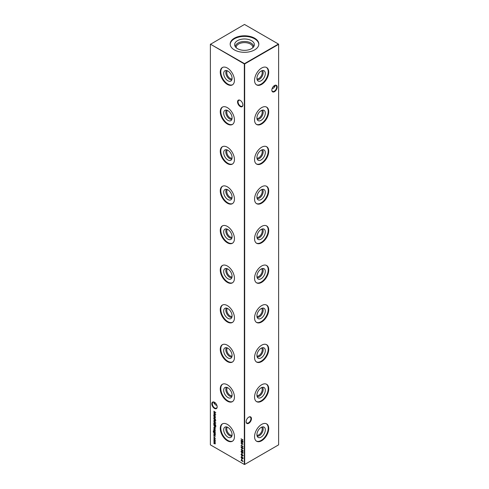 <?xml version="1.0" encoding="UTF-8"?>
<svg xmlns="http://www.w3.org/2000/svg" width="489" height="489" viewBox="0 0 489 489"><rect width="100%" height="100%" fill="white"/><g stroke="black" fill="none" stroke-linecap="round" stroke-linejoin="round"><path stroke-width="0.73" d="M261.603 70.813A4.731 2.732 -60 0 1 261.841 74.676A4.731 2.732 -60 0 1 258.87 78.478A4.731 2.732 -60 0 1 256.939 78.888M262.477 70.538A5.416 3.123 -60 0 1 262.764 74.964A5.416 3.123 -60 0 1 259.359 79.322A5.416 3.123 -60 0 1 257.141 79.786M261.114 80.764A5.941 3.429 -60 0 1 257.727 80.746A5.941 3.429 -60 0 1 257.367 75.887A5.941 3.429 -60 0 1 261.114 71.064A5.941 3.429 -60 0 1 263.602 70.569A5.941 3.429 -60 0 1 265.105 75.123A5.941 3.429 -60 0 1 261.114 80.764M266.383 67.396A10.024 5.789 -60 0 1 267.587 75.508A10.024 5.789 -60 0 1 261.114 84.096A10.024 5.789 -60 0 1 256.377 84.738M261.646 84.401A10.024 5.789 -60 0 1 256.633 84.903A10.024 5.789 -60 0 1 255.099 76.871A10.024 5.789 -60 0 1 261.646 68.038A10.024 5.789 -60 0 1 266.658 67.537A10.024 5.789 -60 0 1 268.192 75.569A10.024 5.789 -60 0 1 261.646 84.401M261.603 110.41A4.731 2.732 -60 0 1 261.841 114.273A4.731 2.732 -60 0 1 258.87 118.075A4.731 2.732 -60 0 1 256.939 118.479M262.477 110.129A5.416 3.123 -60 0 1 262.764 114.56A5.416 3.123 -60 0 1 259.359 118.919A5.416 3.123 -60 0 1 257.141 119.377M261.114 120.361A5.941 3.429 -60 0 1 257.727 120.337A5.941 3.429 -60 0 1 257.367 115.483A5.941 3.429 -60 0 1 261.114 110.655A5.941 3.429 -60 0 1 263.602 110.166A5.941 3.429 -60 0 1 265.105 114.719A5.941 3.429 -60 0 1 261.114 120.361M266.383 106.993A10.024 5.789 -60 0 1 267.587 115.104A10.024 5.789 -60 0 1 261.114 123.693A10.024 5.789 -60 0 1 256.377 124.328M261.646 123.998A10.024 5.789 -60 0 1 256.633 124.493A10.024 5.789 -60 0 1 255.099 116.461A10.024 5.789 -60 0 1 261.646 107.629A10.024 5.789 -60 0 1 266.658 107.134A10.024 5.789 -60 0 1 268.192 115.166A10.024 5.789 -60 0 1 261.646 123.998M261.603 150.001A4.731 2.732 -60 0 1 261.841 153.87A4.731 2.732 -60 0 1 258.87 157.672A4.731 2.732 -60 0 1 256.939 158.075M262.477 149.726A5.416 3.123 -60 0 1 262.764 154.151A5.416 3.123 -60 0 1 259.359 158.509A5.416 3.123 -60 0 1 257.141 158.974M261.114 159.958A5.941 3.429 -60 0 1 257.727 159.934A5.941 3.429 -60 0 1 257.367 155.08A5.941 3.429 -60 0 1 261.114 150.251A5.941 3.429 -60 0 1 263.602 149.756A5.941 3.429 -60 0 1 265.105 154.31A5.941 3.429 -60 0 1 261.114 159.958M266.383 146.59A10.024 5.789 -60 0 1 267.587 154.695A10.024 5.789 -60 0 1 261.114 163.289A10.024 5.789 -60 0 1 256.377 163.925M261.646 163.595A10.024 5.789 -60 0 1 256.633 164.09A10.024 5.789 -60 0 1 255.099 156.058A10.024 5.789 -60 0 1 261.646 147.226A10.024 5.789 -60 0 1 266.658 146.731A10.024 5.789 -60 0 1 268.192 154.762A10.024 5.789 -60 0 1 261.646 163.595M261.603 189.598A4.731 2.732 -60 0 1 261.841 193.467A4.731 2.732 -60 0 1 258.87 197.269A4.731 2.732 -60 0 1 256.939 197.672M262.477 189.322A5.416 3.123 -60 0 1 262.764 193.748A5.416 3.123 -60 0 1 259.359 198.106A5.416 3.123 -60 0 1 257.141 198.571M261.114 199.549A5.941 3.429 -60 0 1 257.727 199.53A5.941 3.429 -60 0 1 257.367 194.677A5.941 3.429 -60 0 1 261.114 189.848A5.941 3.429 -60 0 1 263.602 189.353A5.941 3.429 -60 0 1 265.105 193.907A5.941 3.429 -60 0 1 261.114 199.549M266.383 186.187A10.024 5.789 -60 0 1 267.587 194.292A10.024 5.789 -60 0 1 261.114 202.886A10.024 5.789 -60 0 1 256.377 203.522M261.646 203.192A10.024 5.789 -60 0 1 256.633 203.687A10.024 5.789 -60 0 1 255.099 195.655A10.024 5.789 -60 0 1 261.646 186.822A10.024 5.789 -60 0 1 266.658 186.327A10.024 5.789 -60 0 1 268.192 194.359A10.024 5.789 -60 0 1 261.646 203.192M261.603 229.194A4.731 2.732 -60 0 1 261.841 233.057A4.731 2.732 -60 0 1 258.87 236.859A4.731 2.732 -60 0 1 256.939 237.269M262.477 228.919A5.416 3.123 -60 0 1 262.764 233.345A5.416 3.123 -60 0 1 259.359 237.703A5.416 3.123 -60 0 1 257.141 238.167M261.114 239.145A5.941 3.429 -60 0 1 257.727 239.127A5.941 3.429 -60 0 1 257.367 234.268A5.941 3.429 -60 0 1 261.114 229.445A5.941 3.429 -60 0 1 263.602 228.95A5.941 3.429 -60 0 1 265.105 233.504A5.941 3.429 -60 0 1 261.114 239.145M266.383 225.777A10.024 5.789 -60 0 1 267.587 233.889A10.024 5.789 -60 0 1 261.114 242.477A10.024 5.789 -60 0 1 256.377 243.119M261.646 242.782A10.024 5.789 -60 0 1 256.633 243.284A10.024 5.789 -60 0 1 255.099 235.252A10.024 5.789 -60 0 1 261.646 226.419A10.024 5.789 -60 0 1 266.658 225.918A10.024 5.789 -60 0 1 268.192 233.95A10.024 5.789 -60 0 1 261.646 242.782M261.603 268.791A4.731 2.732 -60 0 1 261.841 272.654A4.731 2.732 -60 0 1 258.87 276.456A4.731 2.732 -60 0 1 256.939 276.86M262.477 268.51A5.416 3.123 -60 0 1 262.764 272.941A5.416 3.123 -60 0 1 259.359 277.3A5.416 3.123 -60 0 1 257.141 277.758M261.114 278.742A5.941 3.429 -60 0 1 257.727 278.718A5.941 3.429 -60 0 1 257.367 273.864A5.941 3.429 -60 0 1 261.114 269.036A5.941 3.429 -60 0 1 263.602 268.547A5.941 3.429 -60 0 1 265.105 273.1A5.941 3.429 -60 0 1 261.114 278.742M266.383 265.374A10.024 5.789 -60 0 1 267.587 273.485A10.024 5.789 -60 0 1 261.114 282.074A10.024 5.789 -60 0 1 256.377 282.709M261.646 282.379A10.024 5.789 -60 0 1 256.633 282.874A10.024 5.789 -60 0 1 255.099 274.842A10.024 5.789 -60 0 1 261.646 266.01A10.024 5.789 -60 0 1 266.658 265.515A10.024 5.789 -60 0 1 268.192 273.547A10.024 5.789 -60 0 1 261.646 282.379M261.603 308.382A4.731 2.732 -60 0 1 261.841 312.251A4.731 2.732 -60 0 1 258.87 316.053A4.731 2.732 -60 0 1 256.939 316.456M262.477 308.107A5.416 3.123 -60 0 1 262.764 312.532A5.416 3.123 -60 0 1 259.359 316.89A5.416 3.123 -60 0 1 257.141 317.355M261.114 318.339A5.941 3.429 -60 0 1 257.727 318.315A5.941 3.429 -60 0 1 257.367 313.461A5.941 3.429 -60 0 1 261.114 308.632A5.941 3.429 -60 0 1 263.602 308.137A5.941 3.429 -60 0 1 265.105 312.691A5.941 3.429 -60 0 1 261.114 318.339M266.383 304.971A10.024 5.789 -60 0 1 267.587 313.076A10.024 5.789 -60 0 1 261.114 321.67A10.024 5.789 -60 0 1 256.377 322.306M261.646 321.976A10.024 5.789 -60 0 1 256.633 322.471A10.024 5.789 -60 0 1 255.099 314.439A10.024 5.789 -60 0 1 261.646 305.607A10.024 5.789 -60 0 1 266.658 305.112A10.024 5.789 -60 0 1 268.192 313.143A10.024 5.789 -60 0 1 261.646 321.976M261.603 347.979A4.731 2.732 -60 0 1 261.841 351.842A4.731 2.732 -60 0 1 258.87 355.65A4.731 2.732 -60 0 1 256.939 356.053M262.477 347.703A5.416 3.123 -60 0 1 262.764 352.129A5.416 3.123 -60 0 1 259.359 356.487A5.416 3.123 -60 0 1 257.141 356.952M261.114 357.93A5.941 3.429 -60 0 1 257.727 357.911A5.941 3.429 -60 0 1 257.367 353.058A5.941 3.429 -60 0 1 261.114 348.229A5.941 3.429 -60 0 1 263.602 347.734A5.941 3.429 -60 0 1 265.105 352.288A5.941 3.429 -60 0 1 261.114 357.93M266.383 344.568A10.024 5.789 -60 0 1 267.587 352.673A10.024 5.789 -60 0 1 261.114 361.261A10.024 5.789 -60 0 1 256.377 361.903M261.646 361.573A10.024 5.789 -60 0 1 256.633 362.068A10.024 5.789 -60 0 1 255.099 354.036A10.024 5.789 -60 0 1 261.646 345.203A10.024 5.789 -60 0 1 266.658 344.708A10.024 5.789 -60 0 1 268.192 352.74A10.024 5.789 -60 0 1 261.646 361.573M261.603 387.575A4.731 2.732 -60 0 1 261.841 391.438A4.731 2.732 -60 0 1 258.87 395.24A4.731 2.732 -60 0 1 256.939 395.65M262.477 387.3A5.416 3.123 -60 0 1 262.764 391.726A5.416 3.123 -60 0 1 259.359 396.084A5.416 3.123 -60 0 1 257.141 396.548M261.114 397.526A5.941 3.429 -60 0 1 257.727 397.502A5.941 3.429 -60 0 1 257.367 392.649A5.941 3.429 -60 0 1 261.114 387.826A5.941 3.429 -60 0 1 263.602 387.331A5.941 3.429 -60 0 1 265.105 391.885A5.941 3.429 -60 0 1 261.114 397.526M266.383 384.158A10.024 5.789 -60 0 1 267.587 392.27A10.024 5.789 -60 0 1 261.114 400.858A10.024 5.789 -60 0 1 256.377 401.5M261.646 401.163A10.024 5.789 -60 0 1 256.633 401.665A10.024 5.789 -60 0 1 255.099 393.633A10.024 5.789 -60 0 1 261.646 384.8A10.024 5.789 -60 0 1 266.658 384.299A10.024 5.789 -60 0 1 268.192 392.331A10.024 5.789 -60 0 1 261.646 401.163M261.603 427.172A4.731 2.732 -60 0 1 261.841 431.035A4.731 2.732 -60 0 1 258.87 434.837A4.731 2.732 -60 0 1 256.939 435.241M262.477 426.891A5.416 3.123 -60 0 1 262.764 431.322A5.416 3.123 -60 0 1 259.359 435.681A5.416 3.123 -60 0 1 257.141 436.139M261.114 437.123A5.941 3.429 -60 0 1 257.727 437.099A5.941 3.429 -60 0 1 257.367 432.245A5.941 3.429 -60 0 1 261.114 427.417A5.941 3.429 -60 0 1 263.602 426.928A5.941 3.429 -60 0 1 265.105 431.481A5.941 3.429 -60 0 1 261.114 437.123M266.383 423.755A10.024 5.789 -60 0 1 267.587 431.866A10.024 5.789 -60 0 1 261.114 440.455A10.024 5.789 -60 0 1 256.377 441.09M261.646 440.76A10.024 5.789 -60 0 1 256.633 441.255A10.024 5.789 -60 0 1 255.099 433.223A10.024 5.789 -60 0 1 261.646 424.391A10.024 5.789 -60 0 1 266.658 423.896A10.024 5.789 -60 0 1 268.192 431.928A10.024 5.789 -60 0 1 261.646 440.76M240.215 106.523A3.771 2.176 60 0 1 237.55 101.901A3.771 2.176 60 0 1 240.215 100.361L240.215 100.361A3.771 2.176 60 0 1 242.88 104.982A3.771 2.176 60 0 1 240.215 106.523M240.343 100.441A3.405 1.968 -120 0 0 238.766 100.343A3.405 1.968 -120 0 0 238.247 103.075A3.405 1.968 -120 0 0 240.472 106.076A3.405 1.968 -120 0 0 242.177 106.241A3.405 1.968 -120 0 0 242.874 104.829M214.494 408.431A3.771 2.176 60 0 1 211.829 403.816A3.771 2.176 60 0 1 214.494 402.276L214.494 402.276A3.771 2.176 60 0 1 217.165 406.897A3.771 2.176 60 0 1 214.494 408.431M214.628 402.355A3.405 1.968 -120 0 0 213.051 402.258A3.405 1.968 -120 0 0 212.526 404.984A3.405 1.968 -120 0 0 214.75 407.991A3.405 1.968 -120 0 0 216.456 408.156A3.405 1.968 -120 0 0 217.159 406.738M273.706 86.119A3.771 2.176 -120 0 0 274.372 86.645M274.873 86.84A3.405 1.968 60 0 1 274.25 86.577L274.25 86.577A3.405 1.968 60 0 1 273.663 86.156M246.126 421.591A3.405 1.968 120 0 0 246.823 423.003A3.405 1.968 120 0 0 248.528 422.838A3.405 1.968 120 0 0 250.936 418.663A3.405 1.968 120 0 0 250.234 417.105A3.405 1.968 120 0 0 248.656 417.203M248.785 417.123L248.785 417.123A3.771 2.176 -60 0 1 251.45 418.663A3.771 2.176 -60 0 1 248.785 423.285A3.771 2.176 -60 0 1 246.12 421.744A3.771 2.176 -60 0 1 248.785 417.123L248.785 417.123M271.841 89.976A3.405 1.968 120 0 0 272.544 91.394A3.405 1.968 120 0 0 274.25 91.229A3.405 1.968 120 0 0 276.658 87.054A3.405 1.968 120 0 0 275.949 85.496A3.405 1.968 120 0 0 274.372 85.593M274.506 85.514L274.506 85.514A3.771 2.176 -60 0 1 277.171 87.054A3.771 2.176 -60 0 1 274.506 91.675A3.771 2.176 -60 0 1 271.835 90.135A3.771 2.176 -60 0 1 274.506 85.514L274.506 85.514M215.337 402.918A3.405 1.968 -60 0 1 214.75 403.333L214.75 403.333A3.405 1.968 -60 0 1 214.127 403.602M214.628 403.407A3.771 2.176 120 0 0 215.294 402.881M216.908 405.442L215.374 404.849L213.962 402.881L214.127 402.16M272.092 88.68L273.626 88.087L275.038 86.119L274.873 85.398M232.061 78.888A4.731 2.732 60 0 1 230.13 78.478A4.731 2.732 60 0 1 227.159 74.676A4.731 2.732 60 0 1 227.397 70.813M231.859 79.786A5.416 3.123 60 0 1 229.641 79.322A5.416 3.123 60 0 1 226.236 74.964A5.416 3.123 60 0 1 226.523 70.538M227.886 80.764A5.941 3.429 60 0 1 223.895 75.123A5.941 3.429 60 0 1 225.398 70.569A5.941 3.429 60 0 1 227.886 71.064A5.941 3.429 60 0 1 231.633 75.887A5.941 3.429 60 0 1 231.273 80.746A5.941 3.429 60 0 1 227.886 80.764M232.623 84.738A10.024 5.789 60 0 1 227.886 84.096A10.024 5.789 60 0 1 221.413 75.508A10.024 5.789 60 0 1 222.617 67.396M227.354 84.401A10.024 5.789 60 0 1 220.808 75.569A10.024 5.789 60 0 1 222.342 67.537A10.024 5.789 60 0 1 227.354 68.038A10.024 5.789 60 0 1 233.901 76.871A10.024 5.789 60 0 1 232.367 84.903A10.024 5.789 60 0 1 227.354 84.401M232.061 118.479A4.731 2.732 60 0 1 230.13 118.075A4.731 2.732 60 0 1 227.159 114.273A4.731 2.732 60 0 1 227.397 110.41M231.859 119.377A5.416 3.123 60 0 1 229.641 118.919A5.416 3.123 60 0 1 226.236 114.56A5.416 3.123 60 0 1 226.523 110.129M227.886 120.361A5.941 3.429 60 0 1 223.895 114.719A5.941 3.429 60 0 1 225.398 110.166A5.941 3.429 60 0 1 227.886 110.655A5.941 3.429 60 0 1 231.633 115.483A5.941 3.429 60 0 1 231.273 120.337A5.941 3.429 60 0 1 227.886 120.361M232.623 124.328A10.024 5.789 60 0 1 227.886 123.693A10.024 5.789 60 0 1 221.413 115.104A10.024 5.789 60 0 1 222.617 106.993M227.354 123.998A10.024 5.789 60 0 1 220.808 115.166A10.024 5.789 60 0 1 222.342 107.134A10.024 5.789 60 0 1 227.354 107.629A10.024 5.789 60 0 1 233.901 116.461A10.024 5.789 60 0 1 232.367 124.493A10.024 5.789 60 0 1 227.354 123.998M232.061 158.075A4.731 2.732 60 0 1 230.13 157.672A4.731 2.732 60 0 1 227.159 153.87A4.731 2.732 60 0 1 227.397 150.001M231.859 158.974A5.416 3.123 60 0 1 229.641 158.509A5.416 3.123 60 0 1 226.236 154.151A5.416 3.123 60 0 1 226.523 149.726M227.886 159.958A5.941 3.429 60 0 1 223.895 154.31A5.941 3.429 60 0 1 225.398 149.756A5.941 3.429 60 0 1 227.886 150.251A5.941 3.429 60 0 1 231.633 155.08A5.941 3.429 60 0 1 231.273 159.934A5.941 3.429 60 0 1 227.886 159.958M232.623 163.925A10.024 5.789 60 0 1 227.886 163.289A10.024 5.789 60 0 1 221.413 154.695A10.024 5.789 60 0 1 222.617 146.59M227.354 163.595A10.024 5.789 60 0 1 220.808 154.762A10.024 5.789 60 0 1 222.342 146.731A10.024 5.789 60 0 1 227.354 147.226A10.024 5.789 60 0 1 233.901 156.058A10.024 5.789 60 0 1 232.367 164.09A10.024 5.789 60 0 1 227.354 163.595M232.061 197.672A4.731 2.732 60 0 1 230.13 197.269A4.731 2.732 60 0 1 227.159 193.467A4.731 2.732 60 0 1 227.397 189.598M231.859 198.571A5.416 3.123 60 0 1 229.641 198.106A5.416 3.123 60 0 1 226.236 193.748A5.416 3.123 60 0 1 226.523 189.322M227.886 199.549A5.941 3.429 60 0 1 223.895 193.907A5.941 3.429 60 0 1 225.398 189.353A5.941 3.429 60 0 1 227.886 189.848A5.941 3.429 60 0 1 231.633 194.677A5.941 3.429 60 0 1 231.273 199.53A5.941 3.429 60 0 1 227.886 199.549M232.623 203.522A10.024 5.789 60 0 1 227.886 202.886A10.024 5.789 60 0 1 221.413 194.292A10.024 5.789 60 0 1 222.617 186.187M227.354 203.192A10.024 5.789 60 0 1 220.808 194.359A10.024 5.789 60 0 1 222.342 186.327A10.024 5.789 60 0 1 227.354 186.822A10.024 5.789 60 0 1 233.901 195.655A10.024 5.789 60 0 1 232.367 203.687A10.024 5.789 60 0 1 227.354 203.192M232.061 237.269A4.731 2.732 60 0 1 230.13 236.859A4.731 2.732 60 0 1 227.159 233.057A4.731 2.732 60 0 1 227.397 229.194M231.859 238.167A5.416 3.123 60 0 1 229.641 237.703A5.416 3.123 60 0 1 226.236 233.345A5.416 3.123 60 0 1 226.523 228.919M227.886 239.145A5.941 3.429 60 0 1 223.895 233.504A5.941 3.429 60 0 1 225.398 228.95A5.941 3.429 60 0 1 227.886 229.445A5.941 3.429 60 0 1 231.633 234.268A5.941 3.429 60 0 1 231.273 239.127A5.941 3.429 60 0 1 227.886 239.145M232.623 243.119A10.024 5.789 60 0 1 227.886 242.477A10.024 5.789 60 0 1 221.413 233.889A10.024 5.789 60 0 1 222.617 225.777M227.354 242.782A10.024 5.789 60 0 1 220.808 233.95A10.024 5.789 60 0 1 222.342 225.918A10.024 5.789 60 0 1 227.354 226.419A10.024 5.789 60 0 1 233.901 235.252A10.024 5.789 60 0 1 232.367 243.284A10.024 5.789 60 0 1 227.354 242.782M232.061 276.86A4.731 2.732 60 0 1 230.13 276.456A4.731 2.732 60 0 1 227.159 272.654A4.731 2.732 60 0 1 227.397 268.791M231.859 277.758A5.416 3.123 60 0 1 229.641 277.3A5.416 3.123 60 0 1 226.236 272.941A5.416 3.123 60 0 1 226.523 268.51M227.886 278.742A5.941 3.429 60 0 1 223.895 273.1A5.941 3.429 60 0 1 225.398 268.547A5.941 3.429 60 0 1 227.886 269.036A5.941 3.429 60 0 1 231.633 273.864A5.941 3.429 60 0 1 231.273 278.718A5.941 3.429 60 0 1 227.886 278.742M232.623 282.709A10.024 5.789 60 0 1 227.886 282.074A10.024 5.789 60 0 1 221.413 273.485A10.024 5.789 60 0 1 222.617 265.374M227.354 282.379A10.024 5.789 60 0 1 220.808 273.547A10.024 5.789 60 0 1 222.342 265.515A10.024 5.789 60 0 1 227.354 266.01A10.024 5.789 60 0 1 233.901 274.842A10.024 5.789 60 0 1 232.367 282.874A10.024 5.789 60 0 1 227.354 282.379M232.061 316.456A4.731 2.732 60 0 1 230.13 316.053A4.731 2.732 60 0 1 227.159 312.251A4.731 2.732 60 0 1 227.397 308.382M231.859 317.355A5.416 3.123 60 0 1 229.641 316.89A5.416 3.123 60 0 1 226.236 312.532A5.416 3.123 60 0 1 226.523 308.107M227.886 318.339A5.941 3.429 60 0 1 223.895 312.691A5.941 3.429 60 0 1 225.398 308.137A5.941 3.429 60 0 1 227.886 308.632A5.941 3.429 60 0 1 231.633 313.461A5.941 3.429 60 0 1 231.273 318.315A5.941 3.429 60 0 1 227.886 318.339M232.623 322.306A10.024 5.789 60 0 1 227.886 321.67A10.024 5.789 60 0 1 221.413 313.076A10.024 5.789 60 0 1 222.617 304.971M227.354 321.976A10.024 5.789 60 0 1 220.808 313.143A10.024 5.789 60 0 1 222.342 305.112A10.024 5.789 60 0 1 227.354 305.607A10.024 5.789 60 0 1 233.901 314.439A10.024 5.789 60 0 1 232.367 322.471A10.024 5.789 60 0 1 227.354 321.976M232.061 356.053A4.731 2.732 60 0 1 230.13 355.65A4.731 2.732 60 0 1 227.159 351.842A4.731 2.732 60 0 1 227.397 347.979M231.859 356.952A5.416 3.123 60 0 1 229.641 356.487A5.416 3.123 60 0 1 226.236 352.129A5.416 3.123 60 0 1 226.523 347.703M227.886 357.93A5.941 3.429 60 0 1 223.895 352.288A5.941 3.429 60 0 1 225.398 347.734A5.941 3.429 60 0 1 227.886 348.229A5.941 3.429 60 0 1 231.633 353.058A5.941 3.429 60 0 1 231.273 357.911A5.941 3.429 60 0 1 227.886 357.93M232.623 361.903A10.024 5.789 60 0 1 227.886 361.261A10.024 5.789 60 0 1 221.413 352.673A10.024 5.789 60 0 1 222.617 344.568M227.354 361.573A10.024 5.789 60 0 1 220.808 352.74A10.024 5.789 60 0 1 222.342 344.708A10.024 5.789 60 0 1 227.354 345.203A10.024 5.789 60 0 1 233.901 354.036A10.024 5.789 60 0 1 232.367 362.068A10.024 5.789 60 0 1 227.354 361.573M232.061 395.65A4.731 2.732 60 0 1 230.13 395.24A4.731 2.732 60 0 1 227.159 391.438A4.731 2.732 60 0 1 227.397 387.575M231.859 396.548A5.416 3.123 60 0 1 229.641 396.084A5.416 3.123 60 0 1 226.236 391.726A5.416 3.123 60 0 1 226.523 387.3M227.886 397.526A5.941 3.429 60 0 1 223.895 391.885A5.941 3.429 60 0 1 225.398 387.331A5.941 3.429 60 0 1 227.886 387.826A5.941 3.429 60 0 1 231.633 392.649A5.941 3.429 60 0 1 231.273 397.502A5.941 3.429 60 0 1 227.886 397.526M232.623 401.5A10.024 5.789 60 0 1 227.886 400.858A10.024 5.789 60 0 1 221.413 392.27A10.024 5.789 60 0 1 222.617 384.158M227.354 401.163A10.024 5.789 60 0 1 220.808 392.331A10.024 5.789 60 0 1 222.342 384.299A10.024 5.789 60 0 1 227.354 384.8A10.024 5.789 60 0 1 233.901 393.633A10.024 5.789 60 0 1 232.367 401.665A10.024 5.789 60 0 1 227.354 401.163M232.061 435.241A4.731 2.732 60 0 1 230.13 434.837A4.731 2.732 60 0 1 227.159 431.035A4.731 2.732 60 0 1 227.397 427.172M231.859 436.139A5.416 3.123 60 0 1 229.641 435.681A5.416 3.123 60 0 1 226.236 431.322A5.416 3.123 60 0 1 226.523 426.891M227.886 437.123A5.941 3.429 60 0 1 223.895 431.481A5.941 3.429 60 0 1 225.398 426.928A5.941 3.429 60 0 1 227.886 427.417A5.941 3.429 60 0 1 231.633 432.245A5.941 3.429 60 0 1 231.273 437.099A5.941 3.429 60 0 1 227.886 437.123M232.623 441.09A10.024 5.789 60 0 1 227.886 440.455A10.024 5.789 60 0 1 221.413 431.866A10.024 5.789 60 0 1 222.617 423.755M227.354 440.76A10.024 5.789 60 0 1 220.808 431.928A10.024 5.789 60 0 1 222.342 423.896A10.024 5.789 60 0 1 227.354 424.391A10.024 5.789 60 0 1 233.901 433.223A10.024 5.789 60 0 1 232.367 441.255A10.024 5.789 60 0 1 227.354 440.76M236.175 47.708A8.344 4.817 180 0 1 236.156 47.439A8.344 4.817 180 0 1 238.601 44.034A8.344 4.817 180 0 1 247.691 42.989A8.344 4.817 180 0 1 252.844 47.439A8.344 4.817 180 0 1 252.825 47.708M235.337 46.755A9.163 5.293 180 0 1 238.021 43.026A9.163 5.293 180 0 1 247.996 41.877A9.163 5.293 180 0 1 253.663 46.755M237.532 40.642A9.853 5.691 180 0 1 249.121 39.64A9.853 5.691 180 0 1 254.176 45.74A9.853 5.691 180 0 1 251.468 48.686A9.853 5.691 180 0 1 241.615 50.104A9.853 5.691 180 0 1 234.824 45.74A9.853 5.691 180 0 1 237.532 40.642M230.191 44.358A14.322 8.264 180 0 1 234.378 38.814A14.322 8.264 180 0 1 249.732 36.968A14.322 8.264 180 0 1 258.809 44.358M234.378 38.203A14.322 8.264 180 0 1 249.977 36.412A14.322 8.264 180 0 1 258.822 44.047A14.322 8.264 180 0 1 254.622 49.896A14.322 8.264 180 0 1 239.023 51.687A14.322 8.264 180 0 1 230.178 44.047A14.322 8.264 180 0 1 234.378 38.203M213.95 436.225L213.95 436.604L213.95 436.225M213.809 432.973L215.246 433.804L215.27 434.648L214.543 434.849L213.809 434.428L215.093 434.513L213.809 432.973M215.27 434.648L214.543 434.849L213.809 434.428M214.812 434.776L215.264 434.415M215.123 432.912L215.246 433.333L213.669 432.362L213.259 431.347L213.711 430.76L213.43 431.432L214.084 432.465L213.809 431.64L214.53 431.206L215.27 432.49L214.995 432.985L215.27 432.49M213.436 431.384L213.711 430.76M213.711 430.968L213.43 431.432M213.993 431.677L214.53 431.206M215.704 426.928L214.769 427.068L213.809 424.654L215.777 425.791L215.502 427.178M213.809 421.775L215.826 423.144L213.809 421.775M215.851 420.381L213.809 418.865L215.246 419.464L215.851 420.381M241.725 444.012L241.927 445.002L241.725 444.012M242.831 448.437L243.057 448.138L242.055 447.197L241.193 447.056L242.055 446.995L243.088 448.346L242.055 448.535L241.022 447.154L241.187 446.781M243.088 448.346L242.917 448.731M241.908 450.895L241.12 449.58L241.914 450.669L242.483 450.063L243.088 451.133L242.483 451.488L241.963 450.644M241.914 450.669L242.483 450.063M243.088 451.133L242.55 451.316M241.725 453.089L241.927 454.073L241.725 453.089M213.809 411.28L215.777 412.508L214.164 412.545L215.777 414.434L213.809 413.602L215.221 414L213.809 412.319L215.227 412.313L213.968 411.188M213.809 416.163L215.246 416.989L215.27 417.838L214.543 418.04L213.809 417.618L215.093 417.704L213.809 416.163M215.27 417.838L214.543 418.04L213.809 417.618M214.812 417.967L215.264 417.606M243.259 458.217L242.575 458.67L242.165 458.107L241.645 458.242L241.022 457.111L241.627 456.695L243.088 458.315L242.575 458.67L243.088 458.315M242.287 458.04L241.645 458.242L241.022 457.111L241.627 456.695M241.224 454.525L241.45 453.945L241.554 455.143L242.63 454.77L243.088 455.595L242.752 456.005L242.636 454.978L241.554 455.345L241.022 454.385L241.45 453.945M241.548 454.195L241.224 454.501M241.749 455.167L242.33 454.727M243.088 455.595L242.63 455.754M242.183 455.173L241.615 455.167M213.809 441.06L215.246 441.885L214.922 443.003L215.27 443.81L213.809 443.529L215.093 443.676L213.809 442.398L215.093 442.539L213.809 441.06M215.27 443.81L213.809 443.529M214.592 443.774L215.264 443.578M215.001 442.961L214.543 442.618L215.246 442.453L214.585 441.512L213.809 441.261M210.38 44.346L210.38 444.849L244.329 464.452L244.329 63.943L210.38 44.151L244.5 63.649L278.449 44.047L244.5 24.45L210.38 44.346M241.071 438.804L243.033 439.941L242.232 439.678L242.232 440.846L243.033 441.512L241.071 440.375L242.031 440.723L242.031 439.562L241.071 438.804M215.032 439.868L215.27 440.638L215.032 441.133L214.524 441.066L213.785 439.782L214.524 439.348L215.032 439.868M215.27 440.638L215.087 441.102M213.962 439.819L214.524 439.348M241.725 455.705L241.927 456.695L241.725 455.705M241.725 458.499L241.927 459.483L241.725 458.499M215.246 416.322L213.809 415.699L213.785 414.8L214.53 414.366L215.246 416.322L213.809 415.699M213.962 414.843L214.53 414.366M241.523 459.428L243.088 461.61L241.071 460.442L241.523 460.504L241.523 459.428M241.224 451.83L242.055 451.53L243.088 452.887L242.055 453.071L241.022 451.695L241.187 451.316M243.088 452.887L242.917 453.266M241.725 448.547L241.927 449.538L241.725 448.547M242.831 446.047L243.033 446.72L241.071 445.381L242.831 446.396L242.831 446.047M241.071 441.047L243.033 442.276L241.425 442.313L243.033 444.208L241.071 443.37L242.483 443.767L241.071 442.087L242.489 442.08L241.23 440.956M213.809 418.052L215.246 419.085L213.809 418.052M215.032 420.613L215.27 421.384L215.032 421.879L214.524 421.811L213.785 420.528L214.524 420.094L215.032 420.613M215.27 421.384L215.087 421.848M213.962 420.564L214.524 420.094M215.826 425.094L213.809 424.134L213.785 423.236L214.53 422.802L215.27 424.104L214.971 424.599L215.826 425.094L213.809 424.134M213.962 423.278L214.53 422.802M213.962 427.759L214.182 428.682L213.785 427.686L214.524 427.276L215.001 427.747L214.989 429.055L214.488 428.945L214.488 427.459L213.962 427.759L214.659 427.362L214.488 428.945M213.962 427.716L214.524 427.276M215.27 428.547L215.136 428.969M213.809 430.149L215.246 431.182L213.809 430.149M215.27 430.161L215.068 430.473L214.903 429.733L214.2 429.996L213.785 429.275L213.98 428.914L214.194 429.788L214.897 429.525L215.136 430.43M215.074 429.635L214.524 429.99M213.968 429.299L213.98 428.914M215.27 436.096L215.068 436.402L214.903 435.668L214.2 435.931L213.785 435.204L213.98 434.843L214.194 435.723L214.897 435.461L215.136 436.359M215.074 435.571L214.524 435.925M213.968 435.234L213.98 434.843M214.329 435.748L214.671 435.406M215.27 438.67L214.934 439.232L215.093 438.554L214.53 437.521L213.962 437.899L214.115 438.761L213.785 437.796L214.518 437.307L215.27 438.67L214.971 438.939M214.842 439.012L215.264 438.456M214.689 437.429L213.962 437.899M213.962 437.838L214.518 437.307M244.671 464.452L278.62 444.849L278.62 44.346L244.671 63.943L244.671 464.452L244.329 464.452L244.671 464.452M243.033 439.947L242.232 439.678M243.033 441.316L241.071 440.375M242.031 439.562L242.031 440.723M242.202 439.464L241.071 439.012M215.441 443.712L214.757 443.878M214.371 442.716L213.809 442.398M214.714 442.514L215.264 442.441L214.714 442.514M215.209 441.029L214.524 441.066M213.956 439.678L214.695 439.25M214.695 439.452L214.133 439.782L214.695 439.452M215.264 440.436L214.695 440.76L215.264 440.436L214.524 439.55L213.962 439.88L214.524 440.858L215.093 440.534L214.524 440.858M214.683 439.458L213.962 439.88M241.193 454.287L241.621 453.847M241.719 454.098L241.395 454.403L241.719 454.098M242.061 454.941L242.501 454.623M243.259 455.497L242.923 455.907M242.361 455.076L241.725 455.241M241.896 456.475L241.896 455.803M242.746 458.566L242.336 458.01L241.817 458.144M241.193 457.013L241.798 456.598M241.792 456.793L241.395 457.129L241.792 456.793M241.78 456.805L241.224 457.227L241.639 458.04L242.202 457.429M242.752 457.466L242.428 457.735L242.752 457.466M242.727 457.478L242.257 457.832L242.581 458.468L243.057 458.071M242.581 458.468L242.581 457.563L242.257 457.832M241.639 458.04L242.055 457.722L241.621 456.897L241.224 457.227M241.896 459.269L241.896 458.596M215.441 417.74L214.714 417.942M215.05 417.007L214.714 416.921M214.885 416.824L213.809 416.365M213.956 414.703L214.702 414.269M214.702 414.47L214.133 414.813L214.702 414.47M215.264 415.467L214.695 415.809L215.264 415.467L214.53 414.574L213.962 414.91L214.524 415.907L215.093 415.571L214.524 415.907M214.689 414.476L213.962 414.91M215.68 412.441L214.164 412.545M215.582 414.183L213.809 413.602M242.886 461.298L241.725 460.821M241.694 460.607L241.071 460.442M241.694 459.66L241.523 460.504M241.725 459.941L241.725 460.62L242.581 461.115L241.847 459.874M241.896 453.859L241.896 453.187M241.193 451.591L241.285 451.286M243.259 452.783L242.055 453.071M242.226 452.973L242.886 452.777L242.055 451.732L241.224 451.818L242.055 452.869M242.831 452.973L243.057 452.649M242.232 451.64L241.395 451.72M242.073 450.326L242.654 449.966M243.259 451.035L242.654 451.39M242.648 450.186L242.104 450.577L242.495 451.292L243.057 450.882M242.666 450.173L242.275 450.479L242.666 450.173M242.495 451.292L242.886 451.005L242.495 450.271L242.104 450.577M241.896 449.324L241.896 448.651M241.193 447.056L241.285 446.744M243.259 448.248L242.055 448.535M242.226 448.437L242.929 448.407M242.055 447.197L241.395 447.178M242.055 448.334L241.224 447.282L241.45 446.977M243.033 446.518L241.071 445.583M241.896 444.788L241.896 444.11M242.941 442.209L241.425 442.313M242.844 443.951L241.071 443.37M215.246 418.89L213.809 418.254M215.6 419.91L215.246 419.904M215.068 419.8L215.068 420.149M215.239 419.703L213.809 419.073M215.209 421.781L214.524 421.811M213.956 420.43L214.695 419.996M214.695 420.198L214.133 420.528L214.695 420.198M215.264 421.182L214.695 421.506L215.264 421.182L214.524 420.296L213.962 420.626L214.524 421.604L215.093 421.28L214.524 421.604M214.683 420.204L213.962 420.626M215.826 422.942L213.809 421.976M213.956 423.138L214.702 422.704M214.702 422.906L214.133 423.248L214.702 422.906M215.264 423.902L214.695 424.244L215.264 423.902L214.53 423.003L213.962 423.346L214.524 424.342L215.093 424L214.524 424.342M214.689 422.912L213.962 423.346M214.041 425.815L213.98 424.752M215.875 426.83L214.769 427.068M214.769 426.866L215.692 426.604L214.94 426.769L215.692 426.604L215.747 425.778L214.011 424.978L214.769 426.866L215.521 426.701L215.576 425.876L214.011 424.978M213.956 427.588L214.066 427.184M215.16 428.951L214.659 428.847L215.093 428.456L214.665 427.588L214.665 428.841L215.264 428.358M215.246 433.138L213.84 432.264M213.43 431.249L213.882 430.662M213.882 430.864L213.601 431.329M213.98 431.542L214.702 431.109M214.695 431.31L214.158 431.653L214.695 431.31M215.264 432.307L214.708 432.624L215.264 432.307L214.524 431.408L213.986 431.756L214.537 432.722L215.093 432.404L214.537 432.722M214.689 431.316L213.986 431.756M215.246 430.986L213.809 430.357M214.592 429.953L214.2 429.996M213.956 429.177L214.151 428.81M214.842 429.379L214.475 429.648M215.441 434.55L214.714 434.752M215.05 433.816L214.714 433.731M214.885 433.633L213.809 433.175M214.592 435.882L214.2 435.931M213.956 435.106L214.151 434.745M214.842 435.308L214.475 435.583M214.702 437.423L214.133 437.802L214.702 437.423M213.956 437.698L214.689 437.209"/></g></svg>
